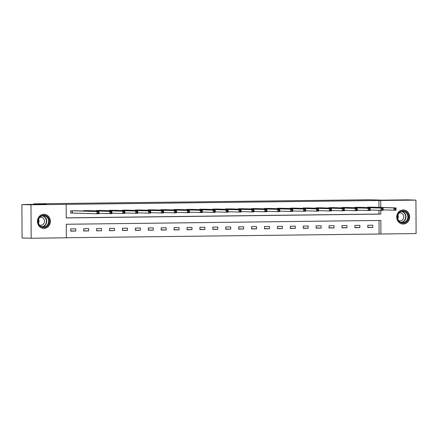 <?xml version="1.0" encoding="UTF-8"?>
<svg xmlns="http://www.w3.org/2000/svg" width="438" height="438" viewBox="0 0 438 438"><rect width="100%" height="100%" fill="white"/><g stroke="black" fill="none" stroke-linecap="round" stroke-linejoin="round"><path stroke-width="0.66" d="M43.871 214.313A7.052 6.455 -88.3 0 1 44.123 214.313A7.052 6.455 -88.3 0 1 50.365 221.42A7.052 6.455 -88.3 0 1 43.942 228.412A7.052 6.455 -88.3 0 1 43.691 228.412A7.052 6.455 -88.3 0 1 37.449 221.305A7.052 6.455 -88.3 0 1 43.871 214.313M403.146 209.955A7.052 6.455 -88.3 0 1 403.398 209.955A7.052 6.455 -88.3 0 1 409.639 217.062A7.052 6.455 -88.3 0 1 403.217 224.053A7.052 6.455 -88.3 0 1 402.965 224.053A7.052 6.455 -88.3 0 1 396.724 216.947A7.052 6.455 -88.3 0 1 403.146 209.955M31.164 238.245L22.075 237.965L21.9 204.519L46.57 204.218L33.846 203.829L369.448 199.755L382.171 200.144L406.836 199.848L415.925 200.122L416.1 233.574L380.918 234.001L380.846 220.44L66.275 224.256L66.346 237.818L31.164 238.245L30.988 204.792L66.171 204.365L66.242 217.927L380.814 214.111L380.792 210.333M66.346 237.735L380.918 234.001M33.846 203.829L33.852 204.371M379.1 233.941L379.029 220.462M372.76 225.209L367.794 225.269L367.805 227.525L372.776 227.464L372.76 225.209M359.85 225.362L354.884 225.422L354.895 227.683L359.861 227.623L359.85 225.362M346.934 225.521L341.969 225.581L341.979 227.842L346.945 227.782L346.934 225.521M334.019 225.674L329.053 225.734L329.064 227.995L334.03 227.935L334.019 225.674M321.109 225.833L316.137 225.893L316.154 228.154L321.12 228.094L321.109 225.833M308.193 225.992L303.227 226.052L303.238 228.308L308.204 228.247L308.193 225.992M295.278 226.145L290.312 226.205L290.323 228.466L295.289 228.406L295.278 226.145M282.362 226.304L277.396 226.364L277.407 228.625L282.379 228.565L282.362 226.304M269.452 226.457L264.481 226.517L264.497 228.778L269.463 228.718L269.452 226.457M256.537 226.616L251.571 226.676L251.582 228.937L256.548 228.877L256.537 226.616M243.621 226.774L238.655 226.835L238.666 229.09L243.632 229.03L243.621 226.774M230.706 226.928L225.74 226.988L225.751 229.249L230.722 229.189L230.706 226.928M217.796 227.087L212.83 227.147L212.841 229.408L217.806 229.348L217.796 227.087M204.88 227.245L199.914 227.306L199.925 229.561L204.891 229.501L204.88 227.245M191.964 227.399L186.999 227.459L187.01 229.72L191.975 229.66L191.964 227.399M179.054 227.557L174.083 227.618L174.094 229.879L179.065 229.819L179.054 227.557M166.139 227.711L161.173 227.771L161.184 230.032L166.15 229.972L166.139 227.711M153.223 227.869L148.258 227.93L148.268 230.191L153.234 230.131L153.223 227.869M140.308 228.028L135.342 228.089L135.353 230.344L140.319 230.284L140.308 228.028M127.398 228.182L122.426 228.242L122.443 230.503L127.409 230.443L127.398 228.182M114.482 228.34L109.516 228.401L109.527 230.662L114.493 230.602L114.482 228.34M101.567 228.494L96.601 228.554L96.612 230.815L101.578 230.755L101.567 228.494M88.651 228.652L83.685 228.713L83.696 230.974L88.668 230.914L88.651 228.652M75.741 228.811L70.77 228.871L70.786 231.127L75.752 231.067L75.741 228.811M378.963 207.382L378.925 200.494L66.171 204.365M66.242 217.85L378.996 214.056L378.974 210.278M372.667 207.19L367.701 207.185L367.701 207.59M359.757 207.344L354.785 207.344L354.791 207.743M346.841 207.502L341.875 207.497L341.875 207.902M333.926 207.656L328.96 207.656L328.96 208.055M321.01 207.815L316.044 207.815L316.044 208.214M308.1 207.973L303.129 207.968L303.134 208.373M295.185 208.127L290.219 208.127L290.219 208.526M282.269 208.285L277.303 208.285L277.303 208.685M269.354 208.439L264.388 208.439L264.393 208.838M256.444 208.597L251.472 208.597L251.478 208.997M243.528 208.756L238.562 208.751L238.562 209.156M230.612 208.91L225.647 208.91L225.647 209.309M217.697 209.068L212.731 209.068L212.737 209.468M204.787 209.227L199.816 209.222L199.821 209.627M191.871 209.38L186.906 209.38L186.906 209.78M178.956 209.539L173.99 209.534L173.99 209.939M166.046 209.692L161.075 209.692L161.08 210.092M153.13 209.851L148.164 209.851L148.164 210.251M140.215 210.01L135.249 210.005L135.249 210.41M127.299 210.163L122.333 210.163L122.333 210.563M114.389 210.322L109.418 210.322L109.423 210.722M101.474 210.475L96.508 210.475L96.508 210.875M88.558 210.634L83.592 210.634L83.592 211.034M75.643 210.793L70.677 210.787L70.688 213.049L72.029 213.032M21.9 204.519L30.988 204.792M378.925 200.494L415.925 200.122M380.781 207.437L380.742 200.549M378.996 214.056L380.814 214.111M367.805 227.317L372.776 227.464M354.895 227.47L359.861 227.623M341.979 227.629L346.945 227.782M329.064 227.782L334.03 227.935M316.148 227.941L321.12 228.094M303.238 228.099L308.204 228.247M290.323 228.253L295.289 228.406M277.407 228.412L282.379 228.565M264.492 228.57L269.463 228.718M251.582 228.724L256.548 228.877M238.666 228.882L243.632 229.03M225.751 229.036L230.722 229.189M212.835 229.194L217.806 229.348M199.925 229.353L204.891 229.501M187.01 229.507L191.975 229.66M174.094 229.665L179.065 229.819M161.184 229.819L166.15 229.972M148.268 229.977L153.234 230.131M135.353 230.136L140.319 230.284M122.437 230.289L127.409 230.443M109.527 230.448L114.493 230.602M96.612 230.607L101.578 230.755M83.696 230.76L88.668 230.914M70.781 230.919L75.752 231.067M395.043 208.608L395.049 209.517L395.875 209.506L395.87 208.603L395.043 208.608L393.948 207.924L396.018 207.902L396.029 210.163L393.959 210.185L393.948 207.924L369.042 207.169M371.325 207.141L396.018 207.902L395.87 208.603M395.049 209.517L393.959 210.185L383.113 209.857M395.875 209.506L396.029 210.163M398.065 220.106A6.105 5.59 -88.3 0 1 400.069 211.746A6.105 5.59 -88.3 0 1 407.712 213.886A6.105 5.59 -88.3 0 1 405.714 222.247A6.105 5.59 -88.3 0 1 398.065 220.106M407.176 214.111A5.65 5.174 91.7 0 0 402.883 211.34A5.65 5.174 91.7 0 0 398.262 214.122A5.65 5.174 91.7 0 0 398.241 219.871A5.65 5.174 91.7 0 0 402.538 222.635A5.65 5.174 91.7 0 0 407.154 219.854A5.65 5.174 91.7 0 0 407.176 214.111M399.013 213.054A4.024 3.685 -88.3 0 1 400.179 212.89A4.024 3.685 -88.3 0 1 403.234 214.861A4.024 3.685 -88.3 0 1 403.217 218.951A4.024 3.685 -88.3 0 1 399.932 220.933A4.024 3.685 -88.3 0 1 398.783 220.692M401.909 223.922A7.008 6.417 91.7 0 0 402.675 223.999A7.008 6.417 91.7 0 0 408.402 220.549A7.008 6.417 91.7 0 0 408.43 213.426A7.008 6.417 91.7 0 0 403.102 209.994A7.008 6.417 91.7 0 0 402.33 210.021M397.901 214.938A4.024 3.685 -88.3 0 1 397.781 218.743M43.581 215.25A6.105 5.59 -88.3 0 1 49.204 221.289A6.105 5.59 -88.3 0 1 43.647 227.453A6.105 5.59 -88.3 0 1 38.029 221.42A6.105 5.59 -88.3 0 1 43.581 215.25M43.461 226.999A5.65 5.174 91.7 0 0 48.607 221.398A5.65 5.174 91.7 0 0 43.603 215.699A5.65 5.174 91.7 0 0 43.406 215.699A5.65 5.174 91.7 0 0 38.259 221.299A5.65 5.174 91.7 0 0 43.258 226.999A5.65 5.174 91.7 0 0 43.461 226.999M38.621 219.296A4.024 3.685 -88.3 0 1 38.506 223.106M39.738 217.412A4.024 3.685 -88.3 0 1 40.761 217.243A4.024 3.685 -88.3 0 1 40.904 217.248A4.024 3.685 -88.3 0 1 44.462 221.299A4.024 3.685 -88.3 0 1 40.8 225.291A4.024 3.685 -88.3 0 1 40.657 225.291A4.024 3.685 -88.3 0 1 39.508 225.05M42.634 228.286A7.008 6.417 91.7 0 0 43.4 228.357A7.008 6.417 91.7 0 0 43.652 228.362A7.008 6.417 91.7 0 0 50.031 221.414A7.008 6.417 91.7 0 0 43.827 214.352A7.008 6.417 91.7 0 0 43.576 214.346A7.008 6.417 91.7 0 0 43.055 214.379M382.128 208.767L382.133 209.671L382.96 209.66L382.954 208.756L382.128 208.767L381.033 208.083L383.102 208.055L383.113 210.317L381.044 210.344L381.033 208.083L356.127 207.327M358.415 207.3L383.102 208.055L382.954 208.756M382.133 209.671L381.044 210.344L370.198 210.01M382.96 209.66L383.113 210.317M369.212 208.926L369.218 209.829L370.044 209.818L370.044 208.915L369.212 208.926L368.117 208.242L370.187 208.214L370.198 210.475L368.128 210.497L368.117 208.242L343.211 207.486M345.5 207.453L370.187 208.214L370.044 208.915M369.218 209.829L368.128 210.497L357.282 210.169M370.044 209.818L370.198 210.475M356.302 209.079L356.308 209.983L357.134 209.977L357.129 209.068L356.302 209.079L355.202 208.395L357.271 208.373L357.282 210.629L355.213 210.656L355.202 208.395L330.301 207.639M332.584 207.612L357.271 208.373L357.129 209.068M356.308 209.983L355.213 210.656L344.367 210.322M357.134 209.977L357.282 210.629M343.387 209.238L343.392 210.141L344.219 210.131L344.213 209.227L343.387 209.238L342.292 208.554L344.361 208.526L344.372 210.787L342.302 210.815L342.292 208.554L317.386 207.798M319.674 207.771L344.361 208.526L344.213 209.227M343.392 210.141L342.302 210.815L331.457 210.481M344.219 210.131L344.372 210.787M330.471 209.397L330.476 210.3L331.303 210.289L331.298 209.386L330.471 209.397L329.376 208.707L331.446 208.685L331.457 210.946L329.387 210.968L329.376 208.707L304.47 207.951M306.759 207.924L331.446 208.685L331.298 209.386M330.476 210.3L329.387 210.968L318.541 210.64M331.303 210.289L331.457 210.946M317.555 209.55L317.561 210.454L318.393 210.443L318.388 209.539L317.555 209.55L316.46 208.866L318.53 208.838L318.541 211.1L316.471 211.127L316.46 208.866L291.555 208.11M293.843 208.083L318.53 208.838L318.388 209.539M317.561 210.454L316.471 211.127L305.625 210.793M318.393 210.443L318.541 211.1M304.645 209.709L304.651 210.612L305.478 210.601L305.472 209.698L304.645 209.709L303.545 209.025L305.615 208.997L305.631 211.258L303.561 211.28L303.545 209.025L278.645 208.269M280.928 208.242L305.615 208.997L305.472 209.698M304.651 210.612L303.561 211.28L292.71 210.952M305.478 210.601L305.631 211.258M291.73 209.862L291.735 210.771L292.562 210.76L292.557 209.857L291.73 209.862L290.635 209.178L292.704 209.156L292.715 211.412L290.646 211.439L290.635 209.178L265.729 208.422M268.018 208.395L292.704 209.156L292.557 209.857M291.735 210.771L290.646 211.439L279.8 211.111M292.562 210.76L292.715 211.412M278.814 210.021L278.82 210.924L279.647 210.913L279.647 210.01L278.814 210.021L277.719 209.337L279.789 209.309L279.8 211.57L277.73 211.598L277.719 209.337L252.814 208.581M255.102 208.554L279.789 209.309L279.647 210.01M278.82 210.924L277.73 211.598L266.884 211.264M279.647 210.913L279.8 211.57M265.904 210.18L265.904 211.083L266.737 211.072L266.731 210.169L265.904 210.18L264.804 209.495L266.873 209.468L266.884 211.729L264.815 211.751L264.804 209.495L239.898 208.734M242.187 208.707L266.873 209.468L266.731 210.169M265.904 211.083L264.815 211.751L253.969 211.423M266.737 211.072L266.884 211.729M252.989 210.333L252.994 211.236L253.821 211.231L253.816 210.322L252.989 210.333L251.888 209.649L253.958 209.627L253.974 211.882L251.905 211.91L251.888 209.649L226.988 208.893M229.271 208.866L253.958 209.627L253.816 210.322M252.994 211.236L251.905 211.91L241.053 211.576M253.821 211.231L253.974 211.882M240.073 210.492L240.079 211.395L240.905 211.384L240.9 210.481L240.073 210.492L238.978 209.807L241.048 209.78L241.059 212.041L238.989 212.069L238.978 209.807L214.072 209.052M216.361 209.025L241.048 209.78L240.9 210.481M240.079 211.395L238.989 212.069L228.143 211.735M240.905 211.384L241.059 212.041M227.158 210.645L227.163 211.554L227.99 211.543L227.99 210.64L227.158 210.645L226.063 209.961L228.132 209.939L228.143 212.2L226.074 212.222L226.063 209.961L201.157 209.205M203.446 209.178L228.132 209.939L227.99 210.64M227.163 211.554L226.074 212.222L215.228 211.893M227.99 211.543L228.143 212.2M214.248 210.804L214.253 211.707L215.08 211.696L215.074 210.793L214.248 210.804L213.147 210.12L215.217 210.092L215.228 212.353L213.158 212.381L213.147 210.12L188.241 209.364M190.53 209.337L215.217 210.092L215.074 210.793M214.253 211.707L213.158 212.381L202.312 212.047M215.08 211.696L215.228 212.353M201.332 210.963L201.338 211.866L202.164 211.855L202.159 210.952L201.332 210.963L200.237 210.278L202.307 210.251L202.318 212.512L200.248 212.534L200.237 210.278L175.331 209.523M177.614 209.49L202.307 210.251L202.159 210.952M201.338 211.866L200.248 212.534L189.402 212.206M202.164 211.855L202.318 212.512M188.417 211.116L188.422 212.019L189.249 212.014L189.243 211.105L188.417 211.116L187.322 210.432L189.391 210.41L189.402 212.665L187.333 212.693L187.322 210.432L162.416 209.676M164.704 209.649L189.391 210.41L189.243 211.105M188.422 212.019L187.333 212.693L176.487 212.359M189.249 212.014L189.402 212.665M175.501 211.275L175.507 212.178L176.339 212.167L176.333 211.264L175.501 211.275L174.406 210.59L176.476 210.563L176.487 212.824L174.417 212.852L174.406 210.59L149.5 209.835M151.789 209.807L176.476 210.563L176.333 211.264M175.507 212.178L174.417 212.852L163.571 212.518M176.339 212.167L176.487 212.824M162.591 211.434L162.597 212.337L163.423 212.326L163.418 211.423L162.591 211.434L161.491 210.744L163.56 210.722L163.577 212.983L161.507 213.005L161.491 210.744L136.59 209.988M138.873 209.961L163.56 210.722L163.418 211.423M162.597 212.337L161.507 213.005L150.656 212.676M163.423 212.326L163.577 212.983M149.676 211.587L149.681 212.49L150.508 212.479L150.502 211.576L149.676 211.587L148.581 210.902L150.65 210.875L150.661 213.136L148.591 213.164L148.581 210.902L123.675 210.147M125.963 210.12L150.65 210.875L150.502 211.576M149.681 212.49L148.591 213.164L137.746 212.83M150.508 212.479L150.661 213.136M136.76 211.746L136.766 212.649L137.592 212.638L137.587 211.735L136.76 211.746L135.665 211.061L137.735 211.034L137.746 213.295L135.676 213.317L135.665 211.061L110.759 210.306M113.048 210.278L137.735 211.034L137.587 211.735M136.766 212.649L135.676 213.317L124.83 212.988M137.592 212.638L137.746 213.295M123.85 211.899L123.85 212.802L124.682 212.797L124.677 211.893L123.85 211.899L122.749 211.215L124.819 211.193L124.83 213.448L122.76 213.476L122.749 211.215L97.844 210.459M100.132 210.432L124.819 211.193L124.677 211.893M123.85 212.802L122.76 213.476L111.914 213.147M124.682 212.797L124.83 213.448M110.934 212.058L110.94 212.961L111.767 212.95L111.761 212.047L110.934 212.058L109.834 211.373L111.904 211.346L111.92 213.607L109.85 213.635L109.834 211.373L84.934 210.618M87.217 210.59L111.904 211.346L111.761 212.047M110.94 212.961L109.85 213.635L98.999 213.301M111.767 212.95L111.92 213.607M98.019 212.216L98.024 213.12L98.851 213.109L98.846 212.206L98.019 212.216L96.924 211.532L98.993 211.505L99.004 213.766L96.935 213.788L96.924 211.532L72.018 210.771M74.307 210.744L98.993 211.505L98.846 212.206M98.024 213.12L96.935 213.788L70.688 213.021M98.851 213.109L99.004 213.766M369.338 207.174L369.344 207.639M369.141 207.169L369.146 207.634M401.931 211.406A5.65 5.174 -88.3 0 1 405.281 214.051A5.65 5.174 -88.3 0 1 401.591 222.515M401.088 222.367A5.464 5.004 91.7 0 0 404.953 214.144A5.464 5.004 91.7 0 0 401.422 211.527M42.656 215.764A5.65 5.174 -88.3 0 1 46.713 221.447A5.65 5.174 -88.3 0 1 42.316 226.873M41.813 226.725A5.464 5.004 91.7 0 0 46.362 221.436A5.464 5.004 91.7 0 0 42.147 215.885M356.423 207.333L356.428 207.793M356.231 207.327L356.231 207.787M343.512 207.486L343.512 207.951M343.315 207.486L343.315 207.946M330.597 207.645L330.597 208.105M330.4 207.639L330.405 208.099M317.681 207.804L317.687 208.264M317.484 207.798L317.49 208.258M304.766 207.957L304.771 208.422M304.574 207.957L304.574 208.417M291.856 208.116L291.856 208.576M291.659 208.11L291.659 208.57M278.94 208.269L278.94 208.734M278.743 208.269L278.749 208.729M266.025 208.428L266.03 208.893M265.833 208.422L265.833 208.882M253.115 208.587L253.115 209.046M252.918 208.581L252.918 209.041M240.199 208.74L240.199 209.205M240.002 208.74L240.008 209.2M227.284 208.899L227.289 209.359M227.087 208.893L227.092 209.353M214.368 209.052L214.374 209.517M214.177 209.052L214.177 209.512M201.458 209.211L201.458 209.676M201.261 209.205L201.261 209.671M188.543 209.369L188.543 209.829M188.345 209.364L188.351 209.824M175.627 209.523L175.633 209.988M175.43 209.523L175.435 209.983M162.712 209.682L162.717 210.141M162.52 209.676L162.52 210.136M149.801 209.84L149.801 210.3M149.604 209.835L149.604 210.295M136.886 209.994L136.886 210.459M136.689 209.994L136.694 210.454M123.97 210.152L123.976 210.612M123.779 210.147L123.779 210.607M111.055 210.306L111.06 210.771M110.863 210.306L110.863 210.766M98.145 210.464L98.145 210.93M97.948 210.459L97.948 210.919M85.229 210.623L85.229 211.083M85.032 210.618L85.038 211.078M72.314 210.777L72.325 213.038M72.122 210.777L72.133 213.032M402.675 223.999L402.237 223.988M403.102 209.994L402.664 209.977M43.4 228.357L42.962 228.346M43.827 214.352L43.389 214.335"/></g></svg>
